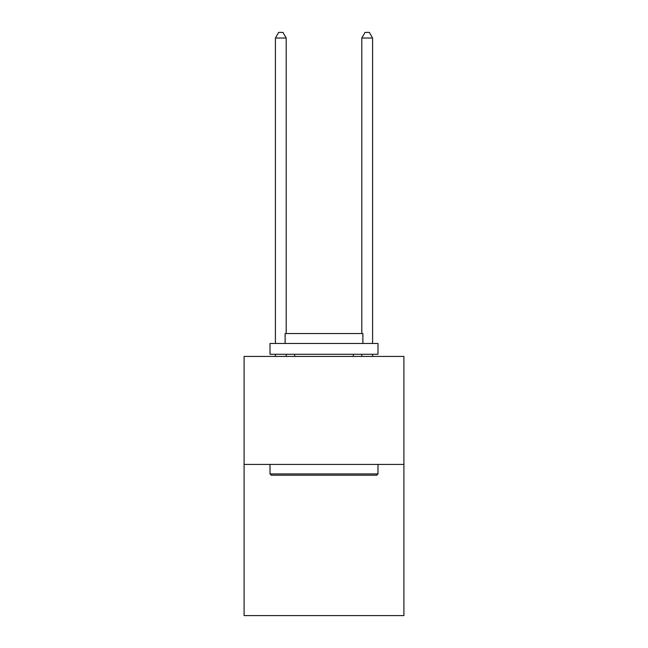 <?xml version="1.0" encoding="UTF-8"?>
<svg xmlns="http://www.w3.org/2000/svg" width="648" height="648" viewBox="0 0 648 648"><rect width="100%" height="100%" fill="white"/><g stroke="black" fill="none" stroke-linecap="round" stroke-linejoin="round"><path stroke-width="0.97" d="M403.906 464.422L403.906 615.6L244.094 615.6L244.094 356.441L403.906 356.441L403.906 464.422L244.094 464.422M271.301 475.219L270.005 473.923L377.995 473.923L376.699 475.219L271.301 475.219M377.995 343.481L377.995 354.278L270.005 354.278L270.005 343.481L377.995 343.481M285.128 343.481L285.128 333.542L362.872 333.542L362.872 343.481M377.995 464.422L377.995 473.923M270.005 464.422L270.005 473.923M353.371 354.278L353.371 356.441M294.629 354.278L294.629 356.441M372.592 356.441L372.592 354.278M372.592 343.481L372.592 38.013L361.795 38.013L361.795 333.542M361.795 354.278L361.795 356.441M361.795 38.013L365.035 32.4L369.352 32.4L372.592 38.013M286.205 356.441L286.205 354.278M286.205 333.542L286.205 38.013L275.408 38.013L275.408 343.481M275.408 356.441L275.408 354.278M275.408 38.013L278.648 32.4L282.965 32.4L286.205 38.013"/></g></svg>
